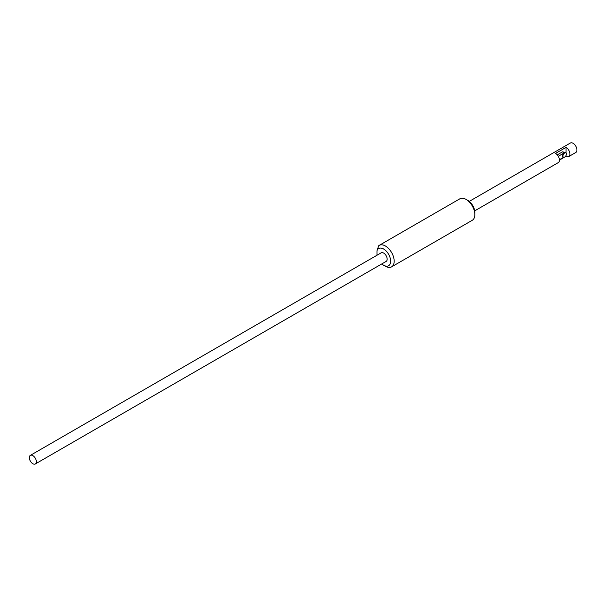 <?xml version="1.0" encoding="UTF-8"?>
<svg xmlns="http://www.w3.org/2000/svg" width="607" height="607" viewBox="0 0 607 607"><rect width="100%" height="100%" fill="white"/><g stroke="black" fill="none" stroke-linecap="round" stroke-linejoin="round"><path stroke-width="0.91" d="M467.838 200.416L466.085 199.407L467.838 200.416A9.924 5.729 60 0 1 474.856 212.571L474.856 214.597A12.406 7.163 -120 0 0 466.085 199.407L466.085 199.407A12.406 7.163 -120 0 0 459.886 198.793L379.2 245.38A12.406 7.163 60 0 1 385.399 245.994A12.406 7.163 60 0 1 393.503 256.92A12.406 7.163 60 0 1 391.598 266.86A12.406 7.163 60 0 1 385.399 266.245L383.647 265.229A9.924 5.729 -120 0 0 390.658 261.185A9.924 5.729 -120 0 0 383.647 249.029A9.924 5.729 -120 0 0 376.977 250.752L378.73 245.691A12.406 7.163 60 0 1 379.2 245.38M391.598 266.86L472.292 220.273A12.406 7.163 -120 0 0 474.856 214.597M381.826 263.908A9.924 5.729 -120 0 0 383.647 265.229L385.399 266.245M376.977 255.251L376.977 250.752M32.831 463.725A4.962 2.868 -120 0 0 35.312 463.968A4.962 2.868 -120 0 0 36.071 459.992A4.962 2.868 -120 0 0 32.831 455.622A4.962 2.868 -120 0 0 30.35 455.371A4.962 2.868 -120 0 0 29.591 459.347A4.962 2.868 -120 0 0 32.831 463.725M35.312 463.968L386.128 261.427A4.962 2.868 -120 0 0 386.887 257.451A4.962 2.868 -120 0 0 383.647 253.081A4.962 2.868 -120 0 0 381.166 252.831L30.35 455.371M563.266 157.076A2.481 1.434 -60 0 1 563.076 156.993A2.481 1.434 -60 0 1 562.803 154.686A2.481 1.434 -60 0 1 564.806 152.623A2.481 1.434 -60 0 1 565.557 152.698A2.481 1.434 -60 0 1 565.716 152.82M564.176 157.281A2.481 1.434 -60 0 1 563.425 157.198A2.481 1.434 -60 0 1 563.159 154.891A2.481 1.434 -60 0 1 565.155 152.82A2.481 1.434 -60 0 1 565.906 152.903A2.481 1.434 -60 0 1 566.172 155.21A2.481 1.434 -60 0 1 564.176 157.281M474.712 210.857L558.273 162.615A5.455 3.149 -120 0 0 559.108 158.237A5.455 3.149 -120 0 0 555.542 153.427L566.065 147.357A5.455 3.149 60 0 1 569.632 152.16A5.455 3.149 60 0 1 568.797 156.538A5.455 3.149 60 0 1 566.065 156.265L559.404 160.111M568.797 156.538L575.815 152.486A5.455 3.149 -120 0 0 576.65 148.108A5.455 3.149 -120 0 0 573.084 143.305A5.455 3.149 -120 0 0 570.352 143.032L469.257 201.403M565.367 152.623L565.557 152.698A2.481 1.434 120 0 0 564.313 152.82L558.273 156.31M559.388 159.717L563.615 157.281M565.041 152.403L562.56 151.811L557.249 154.876M566.065 156.265L566.065 155.453M566.065 153.025L566.065 147.357M562.56 151.811L564.313 152.82"/></g></svg>

